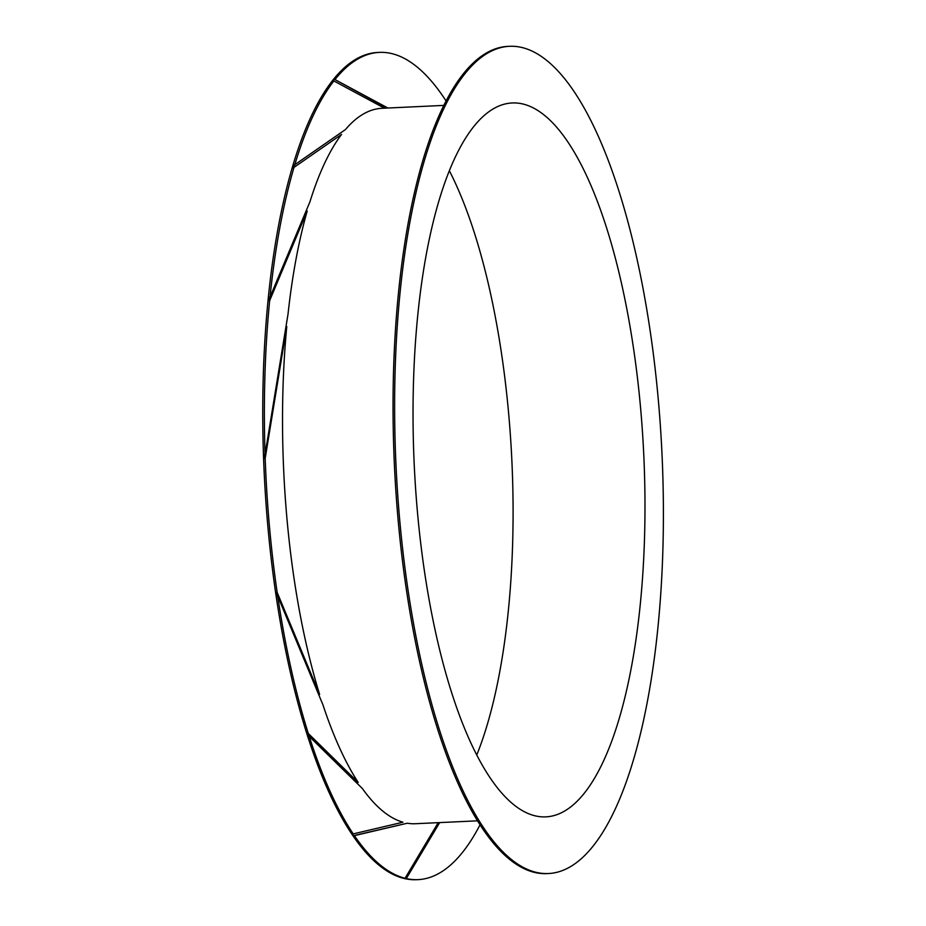 <?xml version="1.0" encoding="UTF-8"?>
<svg xmlns="http://www.w3.org/2000/svg" width="926" height="926" viewBox="0 0 926 926"><rect width="100%" height="100%" fill="white"/><g stroke="black" fill="none" stroke-linecap="round" stroke-linejoin="round"><path stroke-width="1.39" d="M446.147 101.073A414.072 133.101 87.3 0 0 379.371 52.388L377.796 52.469A414.072 133.101 87.3 0 0 267.846 526.234A414.072 133.101 -92.7 0 0 416.469 879.7L418.054 879.631A414.072 133.101 -92.7 0 1 406.294 878.577L405.391 878.612A414.072 133.101 -92.7 0 1 404.141 878.311L405.044 878.276A414.072 133.101 -92.7 0 1 354.392 835.634L353.489 835.68A414.072 133.101 -92.7 0 1 352.297 833.921L353.2 833.886A414.072 133.101 -92.7 0 1 309.226 736.425L308.323 736.471A414.072 133.101 -92.7 0 1 307.386 733.531L308.289 733.485A414.072 133.101 -92.7 0 1 277.684 596.043L276.781 596.089A414.072 133.101 -92.7 0 1 276.249 592.409L277.152 592.374A414.072 133.101 -92.7 0 1 269.42 526.165A414.072 133.101 87.3 0 1 265.183 458.324L264.28 458.37A414.072 133.101 -92.7 0 1 264.153 454.504L265.056 454.458L288.021 314.134A358.107 115.113 87.3 0 1 307.2 211.035L269.663 300.637A414.072 133.101 87.3 0 0 265.056 454.458M449.411 170.882A357.343 114.859 -92.7 0 1 508.71 414.177A357.343 114.859 -92.7 0 1 476.728 755.118M640.584 408.007A357.343 114.859 -92.7 0 1 545.703 816.871A357.343 114.859 -92.7 0 1 417.429 511.823A357.343 114.859 -92.7 0 1 512.321 102.96A357.343 114.859 -92.7 0 1 640.584 408.007M658.305 399.766A414.072 133.101 87.3 0 0 509.67 46.3A414.072 133.101 87.3 0 0 399.719 520.065A414.072 133.101 -92.7 0 0 548.354 873.531A414.072 133.101 -92.7 0 0 658.305 399.766M509.67 46.3L508.096 46.369A414.072 133.101 87.3 0 0 398.145 520.146A414.072 133.101 -92.7 0 0 546.768 873.612L548.354 873.531M285.995 326.519L286.771 326.484A358.107 115.113 87.3 0 0 286.898 518.028A358.107 115.113 87.3 0 0 319.609 694.419L277.152 592.374M269.663 300.637L268.76 300.684L306.298 211.082L307.2 211.035M341.567 134.409L292.882 168.162L341.567 134.409A358.107 115.113 87.3 0 0 309.967 201.729L270.022 297.096L269.119 297.142A414.072 133.101 -92.7 0 0 268.76 300.684M443.959 105.39L381.987 108.296A358.107 115.113 87.3 0 0 345.433 129.571L293.669 165.499A414.072 133.101 -92.7 0 0 292.882 168.162M353.489 835.68L407.336 823.226A358.107 115.113 87.3 0 0 415.438 823.723L477.411 820.83M309.226 736.425L362.344 788.489A358.107 115.113 87.3 0 0 402.949 822.219L353.2 833.886M307.386 733.531L357.286 782.447L358.188 782.401L308.289 733.485M277.684 596.043L322.873 704.663A358.107 115.113 87.3 0 0 358.188 782.401M276.249 592.409L318.694 694.465L319.609 694.419M379.371 52.388A414.072 133.101 87.3 0 0 334.98 79.567L387.867 108.018M479.992 824.927A414.072 133.101 -92.7 0 1 418.054 879.631M439.676 822.589L406.294 878.577M384.464 108.18L333.881 80.956A414.072 133.101 87.3 0 0 294.572 165.453M293.785 168.127A414.072 133.101 87.3 0 0 270.022 297.096M286.771 326.484L265.183 458.324M438.206 822.658L405.044 878.276M407.336 823.226L354.392 835.634M334.98 79.567L386.964 108.064M333.881 80.956L332.978 81.002A414.072 133.101 -92.7 0 1 334.078 79.601M264.917 454.469L264.28 458.37M405.391 878.612L438.774 822.635"/></g></svg>
